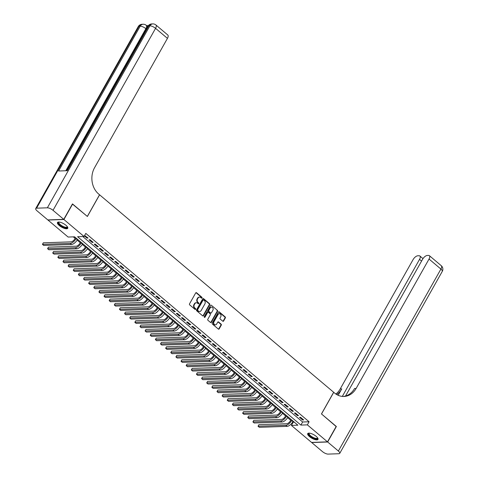 <?xml version="1.0" encoding="UTF-8"?>
<svg xmlns="http://www.w3.org/2000/svg" width="478" height="478" viewBox="0 0 478 478"><rect width="100%" height="100%" fill="white"/><g stroke="black" fill="none" stroke-linecap="round" stroke-linejoin="round"><path stroke-width="0.72" d="M202.009 297.985A0.52 0.424 88 0 0 201.895 297.262L196.542 292.745A0.741 0.609 88 0 0 195.699 292.93L189.533 303.865A0.741 0.609 88 0 0 189.694 304.898L195.048 309.415A0.52 0.424 88 0 0 195.526 308.561L194.833 307.975A2.372 1.948 88 0 1 194.319 304.671L194.833 303.763A2.372 1.948 88 0 1 196.362 302.753A2.372 1.948 88 0 1 197.539 303.177L198.233 303.763A0.52 0.424 88 0 0 198.711 302.915L198.017 302.329A2.372 1.948 88 0 1 197.504 299.025L198.017 298.111A2.372 1.948 88 0 1 199.547 297.101A2.372 1.948 88 0 1 200.724 297.525L201.417 298.111A0.52 0.424 88 0 0 202.009 297.985M201.459 298.141A0.52 0.424 88 0 0 201.465 297.274L196.111 292.763A0.741 0.609 88 0 0 195.962 292.667M195.09 309.445A0.52 0.424 88 0 0 195.096 308.579L194.403 307.993L194.833 307.975M198.274 303.793A0.52 0.424 88 0 0 198.28 302.927L197.587 302.341L198.017 302.329M309.493 436.623A5.891 2.008 29.4 0 1 307.718 433.612A5.891 2.008 29.4 0 1 316.215 436.39A5.891 2.008 29.4 0 1 317.99 439.401A5.891 2.008 29.4 0 1 309.493 436.623M59.248 225.52A5.891 2.008 29.4 0 1 57.474 222.509A5.891 2.008 29.4 0 1 65.97 225.287A5.891 2.008 29.4 0 1 67.745 228.299A5.891 2.008 29.4 0 1 59.248 225.52M222.772 321.192A0.741 0.609 88 0 0 223.62 321.013L225.347 317.942A0.741 0.609 88 0 0 225.186 316.908L219.241 311.895A0.741 0.609 88 0 0 218.398 312.074L212.232 323.014A0.741 0.609 88 0 0 212.393 324.042L218.338 329.061A0.741 0.609 88 0 0 219.187 328.876L221.272 325.171A0.741 0.609 88 0 0 221.111 324.138L218.571 321.993A0.741 0.609 88 0 0 217.723 322.178L216.689 324.012A1.984 1.631 88 0 1 215.405 324.861A1.984 1.631 88 0 1 213.917 323.815A1.984 1.631 88 0 1 213.989 321.742L218.046 314.542A1.984 1.631 88 0 1 219.33 313.693A1.984 1.631 88 0 1 220.818 314.733A1.984 1.631 88 0 1 220.746 316.812L220.065 318.013A0.741 0.609 88 0 0 220.227 319.047L222.772 321.192M72.393 204.034L87.384 216.474L99.591 194.809L333.668 392.271L321.461 413.936L336.219 426.388L327.502 441.863L311.554 442.413L291.407 425.414L297.872 425.193L74.574 236.819L68.109 237.046L47.961 220.047L63.909 219.498L84.056 236.496L77.591 236.718L300.889 425.085L307.354 424.864L327.502 441.863M72.626 204.022L63.909 219.498M82.79 236.538L302.634 421.99L309.093 421.769L85.801 233.401L84.056 236.496M309.093 421.769L307.354 424.864M209.681 304.725A0.741 0.609 88 0 0 209.519 303.691L203.574 298.672A0.741 0.609 88 0 0 202.726 298.858L196.566 309.792A0.741 0.609 88 0 0 196.727 310.825L202.672 315.844A0.741 0.609 88 0 0 203.514 315.659L209.681 304.725L209.25 304.737A0.741 0.609 88 0 0 209.083 303.703L203.138 298.69A0.741 0.609 88 0 0 202.989 298.595M211.407 305.287L217.353 310.3A0.741 0.609 88 0 1 217.514 311.333L211.354 322.268A0.741 0.609 88 0 1 210.505 322.453L207.96 320.302A0.741 0.609 88 0 1 207.799 319.274L210.296 314.835A0.741 0.609 88 0 0 210.135 313.807L208.45 312.379A0.741 0.609 88 0 0 207.601 312.564L205.002 317.183A0.52 0.424 88 0 1 204.297 316.585L210.559 305.466A0.741 0.609 88 0 1 211.407 305.287L217.353 310.3M84.391 235.899L86.984 238.092L88.066 238.056L84.636 235.469M93.198 242.388L90.115 239.789L89.039 239.825L92.123 242.424L93.198 242.388M98.331 246.714L95.253 244.115L94.172 244.156L97.255 246.75L98.331 246.714M103.463 251.046L100.386 248.446L99.305 248.482L102.388 251.081L103.463 251.046M108.596 255.377L105.519 252.778L104.443 252.814L107.52 255.413L108.596 255.377M113.728 259.703L110.651 257.11L109.576 257.146L112.653 259.745L113.728 259.703M118.867 264.035L115.784 261.436L114.708 261.478L117.785 264.071L118.867 264.035M123.999 268.367L120.916 265.768L119.841 265.804L122.918 268.403L123.999 268.367M129.132 272.699L126.049 270.1L124.973 270.136L128.05 272.735L129.132 272.699M134.264 277.025L131.181 274.432L130.106 274.468L133.189 277.067L134.264 277.025M139.397 281.357L136.32 278.758L135.238 278.799L138.321 281.393L139.397 281.357M144.529 285.689L141.452 283.09L140.371 283.125L143.454 285.725L144.529 285.689M149.662 290.021L146.585 287.421L145.503 287.457L148.586 290.056L149.662 290.021M154.794 294.346L151.717 291.753L150.642 291.789L153.719 294.388L154.794 294.346M159.933 298.678L156.85 296.079L155.774 296.121L158.851 298.714L159.933 298.678M165.065 303.01L161.982 300.411L160.907 300.447L163.984 303.046L165.065 303.01M170.198 307.342L167.115 304.743L166.039 304.779L169.116 307.378L170.198 307.342M175.33 311.668L172.247 309.075L171.172 309.111L174.255 311.71L175.33 311.668M180.463 316L177.386 313.401L176.304 313.437L179.387 316.036L180.463 316M185.595 320.332L182.518 317.733L181.437 317.768L184.52 320.368L185.595 320.332M190.728 324.664L187.651 322.064L186.569 322.1L189.652 324.699L190.728 324.664M195.861 328.989L192.783 326.39L191.708 326.432L194.785 329.031L195.861 328.989M200.993 333.321L197.916 330.722L196.84 330.758L199.918 333.357L200.993 333.321M206.132 337.653L203.048 335.054L201.973 335.09L205.05 337.689L206.132 337.653M211.264 341.985L208.181 339.386L207.105 339.422L210.183 342.021L211.264 341.985M216.397 346.311L213.313 343.712L212.238 343.754L215.321 346.353L216.397 346.311M221.529 350.643L218.452 348.044L217.371 348.08L220.454 350.679L221.529 350.643M226.662 354.975L223.584 352.376L222.503 352.411L225.586 355.011L226.662 354.975M231.794 359.307L228.717 356.708L227.636 356.743L230.719 359.342L231.794 359.307M236.927 363.633L233.85 361.033L232.774 361.075L235.851 363.668L236.927 363.633M242.059 367.964L238.982 365.365L237.907 365.401L240.984 368L242.059 367.964M247.198 372.296L244.115 369.697L243.039 369.733L246.116 372.332L247.198 372.296M252.33 376.622L249.247 374.029L248.172 374.065L251.249 376.664L252.33 376.622M257.463 380.954L254.38 378.355L253.304 378.397L256.387 380.99L257.463 380.954M262.595 385.286L259.512 382.687L258.437 382.723L261.52 385.322L262.595 385.286M267.728 389.618L264.651 387.019L263.569 387.055L266.652 389.654L267.728 389.618M272.86 393.944L269.783 391.351L268.702 391.386L271.785 393.986L272.86 393.944M277.993 398.276L274.916 395.676L273.84 395.718L276.917 398.311L277.993 398.276M283.125 402.607L280.048 400.008L278.973 400.044L282.05 402.643L283.125 402.607M288.264 406.939L285.181 404.34L284.105 404.376L287.182 406.975L288.264 406.939M293.396 411.265L290.313 408.672L289.238 408.708L292.315 411.307L293.396 411.265M298.529 415.597L295.446 412.998L294.37 413.04L297.453 415.633L298.529 415.597M299.503 417.366L302.586 419.965L303.661 419.929L300.578 417.33L299.503 417.366M73.307 236.867L75.142 238.408M77.131 240.087L80.274 242.74M82.264 244.419L85.407 247.066M87.396 248.751L90.539 251.398M92.529 253.083L95.672 255.73M97.667 257.409L100.804 260.062M102.8 261.741L105.937 264.388M107.932 266.073L111.069 268.72M113.065 270.405L116.202 273.052M118.197 274.731L121.34 277.383M123.33 279.062L126.473 281.709M128.463 283.394L131.605 286.041M133.595 287.726L136.738 290.373M138.734 292.052L141.87 294.705M143.866 296.384L147.003 299.031M148.999 300.716L152.135 303.363M154.131 305.042L157.268 307.695M159.264 309.374L162.406 312.026M164.396 313.705L167.539 316.352M169.529 318.037L172.672 320.684M174.661 322.363L177.804 325.016M179.794 326.695L182.937 329.348M184.932 331.027L188.069 333.674M190.065 335.359L193.202 338.006M195.197 339.685L198.334 342.338M200.33 344.017L203.473 346.67M205.462 348.348L208.605 350.995M210.595 352.68L213.738 355.327M215.727 357.006L218.87 359.659M220.86 361.338L224.003 363.985M225.998 365.67L229.135 368.317M231.131 370.002L234.268 372.649M236.263 374.328L239.4 376.981M241.396 378.66L244.539 381.307M246.529 382.992L249.671 385.638M251.661 387.323L254.804 389.97M256.794 391.649L259.936 394.302M261.926 395.981L265.069 398.628M267.065 400.313L270.201 402.96M272.197 404.645L275.334 407.292M277.33 408.971L280.466 411.624M282.462 413.303L285.605 415.95M287.595 417.635L290.738 420.281M292.727 421.96L294.412 422.277M293.151 422.319L291.407 425.414M302.634 421.99L300.889 425.085M86.984 238.092L87.349 237.452M92.123 242.424L92.481 241.778M97.255 246.75L97.614 246.11M102.388 251.081L102.746 250.442M107.52 255.413L107.879 254.774M112.653 259.745L113.017 259.1M117.785 264.071L118.15 263.432M122.918 268.403L123.282 267.764M128.05 272.735L128.415 272.096M133.189 277.067L133.547 276.421M138.321 281.393L138.68 280.753M143.454 285.725L143.812 285.085M148.586 290.056L148.945 289.417M153.719 294.388L154.083 293.743M158.851 298.714L159.216 298.075M163.984 303.046L164.348 302.407M169.116 307.378L169.481 306.739M174.255 311.71L174.613 311.064M179.387 316.036L179.746 315.396M184.52 320.368L184.878 319.728M189.652 324.699L190.011 324.054M194.785 329.031L195.149 328.386M199.918 333.357L200.282 332.718M205.05 337.689L205.415 337.05M210.183 342.021L210.547 341.376M215.321 346.353L215.68 345.708M220.454 350.679L220.812 350.039M225.586 355.011L225.945 354.371M230.719 359.342L231.077 358.697M235.851 363.668L236.216 363.029M240.984 368L241.348 367.361M246.116 372.332L246.481 371.693M251.249 376.664L251.613 376.019M256.387 380.99L256.746 380.351M261.52 385.322L261.878 384.682M266.652 389.654L267.011 389.014M271.785 393.986L272.143 393.34M276.917 398.311L277.276 397.672M282.05 402.643L282.414 402.004M287.182 406.975L287.547 406.336M292.315 411.307L292.679 410.662M297.453 415.633L297.812 414.994M302.586 419.965L302.944 419.325M199.332 297.125A2.372 1.948 88 0 0 199.117 297.113A2.372 1.948 88 0 0 197.587 298.129L198.017 298.111M197.587 302.341A2.372 1.948 88 0 1 197.073 299.037L197.587 298.129M196.147 302.771A2.372 1.948 88 0 0 195.932 302.765A2.372 1.948 88 0 0 194.403 303.775L194.833 303.763M194.403 307.993A2.372 1.948 88 0 1 193.889 304.689L194.403 303.775M202.821 315.934A0.741 0.609 88 0 0 203.084 315.671L209.25 304.737M203.646 299.993A0.52 0.424 88 0 0 203.054 300.118L197.647 309.72A0.52 0.424 88 0 0 197.761 310.443L198.489 311.059A2.372 1.948 88 0 0 199.667 311.489A2.372 1.948 88 0 0 201.196 310.473L204.895 303.912A2.372 1.948 88 0 0 204.375 300.608L203.646 299.993M203.389 299.897L202.959 299.915A0.52 0.424 88 0 0 202.624 300.136L203.054 300.118M199.451 311.477A2.372 1.948 88 0 1 199.236 311.501A2.372 1.948 88 0 1 198.059 311.076L197.324 310.455A0.52 0.424 88 0 1 197.217 309.732L202.624 300.136M210.655 322.542A0.741 0.609 88 0 0 210.918 322.286L217.084 311.345A0.741 0.609 88 0 0 216.922 310.318M207.864 312.301A0.741 0.609 88 0 0 207.171 312.576L204.572 317.195L205.002 317.183M212.889 310.234A1.984 1.631 88 0 0 212.967 308.155A1.984 1.631 88 0 0 211.473 307.115A1.984 1.631 88 0 0 210.195 307.963L208.767 310.497A0.741 0.609 88 0 0 208.928 311.531L210.619 312.953A0.741 0.609 88 0 0 211.461 312.773L212.889 310.234M211.258 307.139A1.984 1.631 88 0 0 211.043 307.127A1.984 1.631 88 0 0 209.764 307.975L210.195 307.963M210.768 313.048A0.741 0.609 88 0 1 210.183 312.971L208.498 311.542A0.741 0.609 88 0 1 208.336 310.515L209.764 307.975M219.115 313.717A1.984 1.631 88 0 0 218.894 313.711A1.984 1.631 88 0 0 217.615 314.554L218.046 314.542M215.19 324.849A1.984 1.631 88 0 1 214.975 324.873A1.984 1.631 88 0 1 213.487 323.833A1.984 1.631 88 0 1 213.558 321.754L217.615 314.554M218.494 329.151A0.741 0.609 88 0 0 218.757 328.894L220.842 325.189A0.741 0.609 88 0 0 220.681 324.156L218.135 322.011A0.741 0.609 88 0 0 217.986 321.915M222.927 321.288A0.741 0.609 88 0 0 223.19 321.025L224.917 317.96A0.741 0.609 88 0 0 224.756 316.926L218.81 311.907A0.741 0.609 88 0 0 218.661 311.817M75.56 237.656L74.98 238.683A3.776 1.733 130.2 0 1 71.085 241.856L43.313 242.812L42.44 244.36L70.212 243.404A5.664 2.599 -49.8 0 0 76.062 238.647L76.277 238.259M42.44 244.36L43.719 245.441L71.497 244.485A5.664 2.599 -49.8 0 0 77.346 239.729L77.561 239.341M67.35 226.727A5.103 1.733 29.4 0 1 62.098 226.458A5.103 1.733 29.4 0 1 59.015 222.037M59.182 222.049A4.72 1.607 -150.6 0 0 58.949 222.282A4.72 1.607 -150.6 0 0 62.331 226.034A4.72 1.607 -150.6 0 0 67.177 226.919A4.72 1.607 -150.6 0 0 67.249 226.596M57.707 222.264A5.856 1.99 -150.6 0 0 61.985 226.686A5.856 1.99 -150.6 0 0 67.834 227.97M317.595 437.83A5.103 1.733 29.4 0 1 312.349 437.561A5.103 1.733 29.4 0 1 309.266 433.14M309.427 433.152A4.72 1.607 -150.6 0 0 309.194 433.385A4.72 1.607 -150.6 0 0 312.576 437.137A4.72 1.607 -150.6 0 0 317.422 438.021A4.72 1.607 -150.6 0 0 317.494 437.699M307.952 433.367A5.856 1.99 -150.6 0 0 312.23 437.788A5.856 1.99 -150.6 0 0 318.079 439.073M148.371 25.627L146.656 25.681M146.352 29.086L145.868 28.674A4.535 2.079 -49.8 0 0 146.202 25.298L146.973 25.949A4.535 2.079 130.2 0 1 147.361 27.288M63.753 219.366L72.471 203.897L87.331 216.432L99.538 194.767L98.665 194.032A18.887 15.511 -92 0 1 94.554 167.73L167.449 38.365L155.565 28.339L53.022 210.32L63.753 219.366L47.806 219.916L37.081 210.87A4.535 1.542 -150.6 0 1 35.719 208.551L138.256 26.577A4.535 1.542 29.4 0 1 139.122 26.206L36.585 208.181A4.535 1.542 -150.6 0 0 35.719 208.551M53.022 210.32A4.535 1.542 -150.6 0 0 47.358 207.811L36.585 208.181M65.809 170.754L145.868 28.674A4.535 1.542 29.4 0 0 140.203 26.165A4.535 3.722 -92 0 1 143.125 24.235L142.05 24.27A4.535 3.722 88 0 0 139.122 26.206L140.203 26.165L58.591 171.005L67.207 170.706L148.819 25.872L149.895 25.83A4.535 1.542 29.4 0 1 155.565 28.339A4.535 2.079 -49.8 0 0 155.9 24.964A4.535 4.535 0 0 0 152.823 23.9L151.741 23.936A4.535 3.722 88 0 0 148.819 25.872A4.535 1.542 29.4 0 0 147.953 26.242L66.538 170.73M155.9 24.964L167.784 34.99A4.535 2.079 130.2 0 1 167.449 38.365M336.142 426.525L321.515 413.978L333.722 392.319L334.594 393.053A18.887 15.511 88 0 0 343.963 396.453A18.887 15.511 88 0 0 356.146 388.405L429.035 259.04A4.535 2.079 -49.8 0 0 429.375 255.664A4.535 2.079 -49.8 0 0 428.545 255.413L427.272 255.461A4.535 2.079 -49.8 0 0 422.594 259.261L345.54 396.011M327.651 441.989L311.71 442.538L322.435 451.591A4.535 1.542 -150.6 0 0 328.105 454.1L338.878 453.73A4.535 1.542 -150.6 0 0 339.744 453.353A4.535 1.542 -150.6 0 0 338.382 451.041L327.651 441.989L336.375 426.513M342.32 396.405L419.535 259.369A4.535 2.079 -49.8 0 0 419.869 255.993A4.535 2.079 -49.8 0 0 419.039 255.742L417.772 255.784A4.535 2.079 -49.8 0 0 413.094 259.59L340.199 388.955A18.887 15.511 88 0 1 335.897 394.045M336.691 394.547A18.887 15.511 88 0 0 341.752 388.901L338.143 395.3M343.186 396.459A18.887 15.511 88 0 0 354.592 388.459L356.146 388.405M80.698 241.988L80.119 243.015A3.776 1.733 130.2 0 1 76.217 246.182L48.445 247.144L47.573 248.691L75.345 247.729A5.664 2.599 -49.8 0 0 81.194 242.979L81.409 242.591M47.573 248.691L48.858 249.773L76.629 248.811A5.664 2.599 -49.8 0 0 82.479 244.061L82.694 243.672M85.831 246.319L85.251 247.347A3.776 1.733 130.2 0 1 81.35 250.514L53.578 251.47L52.705 253.017L80.477 252.061A5.664 2.599 -49.8 0 0 86.327 247.305L86.548 246.923M52.705 253.017L53.99 254.105L81.762 253.143A5.664 2.599 -49.8 0 0 87.611 248.393L87.827 248.004M90.963 250.645L90.384 251.673A3.776 1.733 130.2 0 1 86.482 254.846L58.71 255.802L57.838 257.349L85.61 256.393A5.664 2.599 -49.8 0 0 91.459 251.637L91.68 251.249M57.838 257.349L59.123 258.431L86.894 257.475A5.664 2.599 -49.8 0 0 92.744 252.719L92.959 252.336M96.096 254.977L95.516 256.005A3.776 1.733 130.2 0 1 91.615 259.178L63.843 260.134L62.971 261.681L90.748 260.725A5.664 2.599 -49.8 0 0 96.592 255.969L96.813 255.581M62.971 261.681L64.255 262.763L92.027 261.807A5.664 2.599 -49.8 0 0 97.876 257.05L98.098 256.662M101.228 259.309L100.649 260.337A3.776 1.733 130.2 0 1 96.753 263.503L68.975 264.465L68.103 266.013L95.881 265.051A5.664 2.599 -49.8 0 0 101.724 260.301L101.945 259.913M68.103 266.013L69.388 267.094L97.159 266.132A5.664 2.599 -49.8 0 0 103.009 261.382L103.23 260.994M106.361 263.635L105.781 264.669A3.776 1.733 130.2 0 1 101.886 267.835L74.108 268.791L73.236 270.339L101.013 269.383A5.664 2.599 -49.8 0 0 106.863 264.627L107.078 264.244M73.236 270.339L74.52 271.426L102.298 270.464A5.664 2.599 -49.8 0 0 108.142 265.714L108.363 265.326M111.493 267.967L110.914 268.995A3.776 1.733 130.2 0 1 107.018 272.167L79.24 273.123L78.368 274.671L106.146 273.715A5.664 2.599 -49.8 0 0 111.995 268.959L112.211 268.57M78.368 274.671L79.653 275.752L107.431 274.796A5.664 2.599 -49.8 0 0 113.274 270.04L113.495 269.658M116.626 272.299L116.046 273.326A3.776 1.733 130.2 0 1 112.151 276.493L84.379 277.455L83.507 279.003L111.278 278.041A5.664 2.599 -49.8 0 0 117.128 273.291L117.343 272.902M83.507 279.003L84.785 280.084L112.563 279.128A5.664 2.599 -49.8 0 0 118.413 274.372L118.628 273.984M121.765 276.631L121.185 277.658A3.776 1.733 130.2 0 1 117.283 280.825L89.511 281.787L88.639 283.334L116.411 282.373A5.664 2.599 -49.8 0 0 122.26 277.622L122.476 277.234M88.639 283.334L89.918 284.416L117.696 283.454A5.664 2.599 -49.8 0 0 123.545 278.704L123.76 278.316M126.897 280.956L126.317 281.99A3.776 1.733 130.2 0 1 122.416 285.157L94.644 286.113L93.772 287.66L121.543 286.704A5.664 2.599 -49.8 0 0 127.393 281.948L127.614 281.566M93.772 287.66L95.056 288.748L122.828 287.786A5.664 2.599 -49.8 0 0 128.678 283.036L128.893 282.647M132.03 285.288L131.45 286.316A3.776 1.733 130.2 0 1 127.548 289.489L99.777 290.445L98.904 291.992L126.676 291.036A5.664 2.599 -49.8 0 0 132.526 286.28L132.747 285.892M98.904 291.992L100.189 293.074L127.961 292.118A5.664 2.599 -49.8 0 0 133.81 287.362L134.025 286.973M137.162 289.62L136.583 290.648A3.776 1.733 130.2 0 1 132.681 293.815L104.909 294.777L104.037 296.324L131.814 295.362A5.664 2.599 -49.8 0 0 137.658 290.612L137.879 290.224M104.037 296.324L105.321 297.406L133.093 296.45A5.664 2.599 -49.8 0 0 138.943 291.694L139.164 291.305M142.295 293.952L141.715 294.98A3.776 1.733 130.2 0 1 137.819 298.147L110.042 299.109L109.169 300.656L136.947 299.694A5.664 2.599 -49.8 0 0 142.791 294.944L143.012 294.556M109.169 300.656L110.454 301.738L138.226 300.776A5.664 2.599 -49.8 0 0 144.075 296.025L144.296 295.637M147.427 298.278L146.848 299.312A3.776 1.733 130.2 0 1 142.952 302.478L115.174 303.434L114.302 304.982L142.08 304.026A5.664 2.599 -49.8 0 0 147.929 299.27L148.144 298.887M114.302 304.982L115.586 306.069L143.364 305.107A5.664 2.599 -49.8 0 0 149.208 300.351L149.429 299.969M152.56 302.61L151.98 303.638A3.776 1.733 130.2 0 1 148.084 306.81L120.307 307.766L119.434 309.314L147.212 308.358A5.664 2.599 -49.8 0 0 153.062 303.602L153.277 303.213M119.434 309.314L120.719 310.395L148.497 309.439A5.664 2.599 -49.8 0 0 154.34 304.683L154.561 304.295M157.692 306.942L157.113 307.969A3.776 1.733 130.2 0 1 153.217 311.136L125.439 312.098L124.573 313.646L152.345 312.684A5.664 2.599 -49.8 0 0 158.194 307.934L158.409 307.545M124.573 313.646L125.851 314.727L153.629 313.771A5.664 2.599 -49.8 0 0 159.479 309.015L159.694 308.627M162.831 311.274L162.251 312.301A3.776 1.733 130.2 0 1 158.349 315.468L130.578 316.43L129.705 317.978L157.477 317.016A5.664 2.599 -49.8 0 0 163.327 312.265L163.542 311.877M129.705 317.978L130.984 319.059L158.762 318.097A5.664 2.599 -49.8 0 0 164.611 313.347L164.826 312.959M167.963 315.6L167.384 316.627A3.776 1.733 130.2 0 1 163.482 319.8L135.71 320.756L134.838 322.303L162.61 321.347A5.664 2.599 -49.8 0 0 168.459 316.591L168.68 316.203M134.838 322.303L136.122 323.385L163.894 322.429A5.664 2.599 -49.8 0 0 169.744 317.673L169.959 317.29M173.096 319.931L172.516 320.959A3.776 1.733 130.2 0 1 168.614 324.132L140.843 325.088L139.97 326.635L167.742 325.679A5.664 2.599 -49.8 0 0 173.592 320.923L173.813 320.535M139.97 326.635L141.255 327.717L169.027 326.761A5.664 2.599 -49.8 0 0 174.876 322.005L175.091 321.616M178.228 324.263L177.649 325.291A3.776 1.733 130.2 0 1 173.747 328.458L145.975 329.42L145.103 330.967L172.881 330.005A5.664 2.599 -49.8 0 0 178.724 325.255L178.945 324.867M145.103 330.967L146.388 332.049L174.159 331.093A5.664 2.599 -49.8 0 0 180.009 326.337L180.23 325.948M183.361 328.595L182.781 329.623A3.776 1.733 130.2 0 1 178.886 332.79L151.108 333.752L150.235 335.299L178.013 334.337A5.664 2.599 -49.8 0 0 183.857 329.581L184.078 329.199M150.235 335.299L151.52 336.381L179.292 335.419A5.664 2.599 -49.8 0 0 185.141 330.668L185.362 330.28M188.493 332.921L187.914 333.949A3.776 1.733 130.2 0 1 184.018 337.121L156.24 338.077L155.368 339.625L183.146 338.669A5.664 2.599 -49.8 0 0 188.989 333.913L189.21 333.525M155.368 339.625L156.653 340.706L184.43 339.75A5.664 2.599 -49.8 0 0 190.274 334.994L190.495 334.612M193.626 337.253L193.046 338.281A3.776 1.733 130.2 0 1 189.151 341.453L161.373 342.409L160.5 343.957L188.278 343.001A5.664 2.599 -49.8 0 0 194.128 338.245L194.343 337.856M160.5 343.957L161.785 345.038L189.563 344.082A5.664 2.599 -49.8 0 0 195.406 339.326L195.627 338.938M198.758 341.585L198.179 342.612A3.776 1.733 130.2 0 1 194.283 345.779L166.505 346.741L165.639 348.289L193.411 347.327A5.664 2.599 -49.8 0 0 199.26 342.577L199.475 342.188M165.639 348.289L166.918 349.37L194.695 348.414A5.664 2.599 -49.8 0 0 200.545 343.658L200.76 343.27M203.897 345.917L203.317 346.944A3.776 1.733 130.2 0 1 199.416 350.111L171.644 351.073L170.771 352.615L198.543 351.659A5.664 2.599 -49.8 0 0 204.393 346.903L204.608 346.52M170.771 352.615L172.05 353.702L199.828 352.74A5.664 2.599 -49.8 0 0 205.677 347.99L205.893 347.602M209.029 350.243L208.45 351.27A3.776 1.733 130.2 0 1 204.548 354.443L176.776 355.399L175.904 356.947L203.676 355.99A5.664 2.599 -49.8 0 0 209.525 351.234L209.74 350.846M175.904 356.947L177.189 358.028L204.96 357.072A5.664 2.599 -49.8 0 0 210.81 352.316L211.025 351.933M214.162 354.574L213.582 355.602A3.776 1.733 130.2 0 1 209.681 358.775L181.909 359.731L181.037 361.278L208.808 360.322A5.664 2.599 -49.8 0 0 214.658 355.566L214.879 355.178M181.037 361.278L182.321 362.36L210.093 361.404A5.664 2.599 -49.8 0 0 215.942 356.648L216.158 356.259M219.294 358.906L218.715 359.934A3.776 1.733 130.2 0 1 214.813 363.101L187.041 364.063L186.169 365.61L213.941 364.648A5.664 2.599 -49.8 0 0 219.79 359.898L220.011 359.51M186.169 365.61L187.454 366.692L215.225 365.73A5.664 2.599 -49.8 0 0 221.075 360.98L221.296 360.591M224.427 363.238L223.847 364.266A3.776 1.733 130.2 0 1 219.952 367.433L192.174 368.389L191.302 369.936L219.079 368.98A5.664 2.599 -49.8 0 0 224.923 364.224L225.144 363.842M191.302 369.936L192.586 371.024L220.358 370.062A5.664 2.599 -49.8 0 0 226.208 365.312L226.429 364.923M229.56 367.564L228.98 368.592A3.776 1.733 130.2 0 1 225.084 371.765L197.306 372.721L196.434 374.268L224.212 373.312A5.664 2.599 -49.8 0 0 230.055 368.556L230.276 368.168M196.434 374.268L197.719 375.35L225.496 374.394A5.664 2.599 -49.8 0 0 231.34 369.637L231.561 369.255M234.692 371.896L234.112 372.924A3.776 1.733 130.2 0 1 230.217 376.096L202.439 377.052L201.567 378.6L229.344 377.644A5.664 2.599 -49.8 0 0 235.194 372.888L235.409 372.499M201.567 378.6L202.851 379.681L230.629 378.725A5.664 2.599 -49.8 0 0 236.473 373.969L236.694 373.581M239.825 376.228L239.245 377.256A3.776 1.733 130.2 0 1 235.349 380.422L207.571 381.384L206.705 382.932L234.477 381.97A5.664 2.599 -49.8 0 0 240.326 377.22L240.542 376.831M206.705 382.932L207.984 384.013L235.762 383.051A5.664 2.599 -49.8 0 0 241.605 378.301L241.826 377.913M244.957 380.554L244.383 381.587A3.776 1.733 130.2 0 1 240.482 384.754L212.71 385.71L211.838 387.258L239.609 386.302A5.664 2.599 -49.8 0 0 245.459 381.546L245.674 381.163M211.838 387.258L213.116 388.345L240.894 387.383A5.664 2.599 -49.8 0 0 246.744 382.633L246.959 382.245M250.096 384.886L249.516 385.913A3.776 1.733 130.2 0 1 245.614 389.086L217.843 390.042L216.97 391.59L244.742 390.634A5.664 2.599 -49.8 0 0 250.591 385.877L250.807 385.489M216.97 391.59L218.255 392.671L246.027 391.715A5.664 2.599 -49.8 0 0 251.876 386.959L252.091 386.577M255.228 389.217L254.649 390.245A3.776 1.733 130.2 0 1 250.747 393.412L222.975 394.374L222.103 395.921L249.875 394.959A5.664 2.599 -49.8 0 0 255.724 390.209L255.945 389.821M222.103 395.921L223.387 397.003L251.159 396.047A5.664 2.599 -49.8 0 0 257.009 391.291L257.224 390.902M260.361 393.549L259.781 394.577A3.776 1.733 130.2 0 1 255.879 397.744L228.108 398.706L227.235 400.253L255.007 399.291A5.664 2.599 -49.8 0 0 260.857 394.541L261.078 394.153M227.235 400.253L228.52 401.335L256.292 400.373A5.664 2.599 -49.8 0 0 262.141 395.623L262.356 395.234M265.493 397.875L264.914 398.909A3.776 1.733 130.2 0 1 261.018 402.076L233.24 403.032L232.368 404.579L260.146 403.623A5.664 2.599 -49.8 0 0 265.989 398.867L266.21 398.485M232.368 404.579L233.652 405.667L261.424 404.705A5.664 2.599 -49.8 0 0 267.274 399.955L267.495 399.566M270.626 402.207L270.046 403.235A3.776 1.733 130.2 0 1 266.15 406.408L238.373 407.364L237.5 408.911L265.278 407.955A5.664 2.599 -49.8 0 0 271.122 403.199L271.343 402.811M237.5 408.911L238.785 409.993L266.557 409.037A5.664 2.599 -49.8 0 0 272.406 404.28L272.627 403.892M275.758 406.539L275.179 407.567A3.776 1.733 130.2 0 1 271.283 410.733L243.505 411.695L242.633 413.243L270.411 412.281A5.664 2.599 -49.8 0 0 276.26 407.531L276.475 407.142M242.633 413.243L243.917 414.324L271.695 413.368A5.664 2.599 -49.8 0 0 277.539 408.612L277.76 408.224M280.891 410.871L280.311 411.899A3.776 1.733 130.2 0 1 276.415 415.065L248.638 416.027L247.765 417.575L275.543 416.613A5.664 2.599 -49.8 0 0 281.393 411.863L281.608 411.474M247.765 417.575L249.05 418.656L276.828 417.694A5.664 2.599 -49.8 0 0 282.671 412.944L282.892 412.556M286.023 415.197L285.444 416.23A3.776 1.733 130.2 0 1 281.548 419.397L253.776 420.353L252.904 421.901L280.676 420.945A5.664 2.599 -49.8 0 0 286.525 416.189L286.74 415.806M252.904 421.901L254.182 422.988L281.96 422.026A5.664 2.599 -49.8 0 0 287.81 417.27L288.025 416.888M291.162 419.529L290.582 420.556A3.776 1.733 130.2 0 1 286.68 423.729L258.909 424.685L258.036 426.233L285.808 425.277A5.664 2.599 -49.8 0 0 291.658 420.52L291.873 420.132M258.036 426.233L259.321 427.314L287.093 426.358A5.664 2.599 -49.8 0 0 292.942 421.602L293.157 421.214M201.465 297.274L201.895 297.262M195.096 308.579L195.526 308.561M198.28 302.927L198.711 302.915M197.073 299.037L197.504 299.025M193.889 304.689L194.319 304.671M196.111 292.763L196.542 292.745M203.084 315.671L203.514 315.659M203.138 298.69L203.574 298.672M209.083 303.703L209.519 303.691M197.217 309.732L197.647 309.72M197.324 310.455L197.761 310.443M198.059 311.076L198.489 311.059M217.084 311.345L217.514 311.333M210.918 322.286L211.354 322.268M207.171 312.576L207.601 312.564M208.336 310.515L208.767 310.497M208.498 311.542L208.928 311.531M210.183 312.971L210.619 312.953M213.558 321.754L213.989 321.742M218.135 322.011L218.571 321.993M220.681 324.156L221.111 324.138M220.842 325.189L221.272 325.171M218.757 328.894L219.187 328.876M218.81 311.907L219.241 311.895M224.756 316.926L225.186 316.908M224.917 317.96L225.347 317.942M223.19 321.025L223.62 321.013M76.062 238.647L77.346 239.729M70.212 243.404L71.497 244.485M47.358 207.811L149.895 25.83A4.535 3.722 -92 0 1 152.823 23.9M341.752 388.901L340.199 388.955M338.382 451.041L440.919 269.066L429.035 259.04M421.566 261.084L419.535 259.369M440.919 269.066A4.535 1.542 29.4 0 1 442.281 271.379A4.535 4.535 0 0 0 441.26 265.69A4.535 2.079 130.2 0 1 440.919 269.066M81.194 242.979L82.479 244.061M75.345 247.729L76.629 248.811M86.327 247.305L87.611 248.393M80.477 252.061L81.762 253.143M91.459 251.637L92.744 252.719M85.61 256.393L86.894 257.475M96.592 255.969L97.876 257.05M90.748 260.725L92.027 261.807M101.724 260.301L103.009 261.382M95.881 265.051L97.159 266.132M106.863 264.627L108.142 265.714M101.013 269.383L102.298 270.464M111.995 268.959L113.274 270.04M106.146 273.715L107.431 274.796M117.128 273.291L118.413 274.372M111.278 278.041L112.563 279.128M122.26 277.622L123.545 278.704M116.411 282.373L117.696 283.454M127.393 281.948L128.678 283.036M121.543 286.704L122.828 287.786M132.526 286.28L133.81 287.362M126.676 291.036L127.961 292.118M137.658 290.612L138.943 291.694M131.814 295.362L133.093 296.45M142.791 294.944L144.075 296.025M136.947 299.694L138.226 300.776M147.929 299.27L149.208 300.351M142.08 304.026L143.364 305.107M153.062 303.602L154.34 304.683M147.212 308.358L148.497 309.439M158.194 307.934L159.479 309.015M152.345 312.684L153.629 313.771M163.327 312.265L164.611 313.347M157.477 317.016L158.762 318.097M168.459 316.591L169.744 317.673M162.61 321.347L163.894 322.429M173.592 320.923L174.876 322.005M167.742 325.679L169.027 326.761M178.724 325.255L180.009 326.337M172.881 330.005L174.159 331.093M183.857 329.581L185.141 330.668M178.013 334.337L179.292 335.419M188.989 333.913L190.274 334.994M183.146 338.669L184.43 339.75M194.128 338.245L195.406 339.326M188.278 343.001L189.563 344.082M199.26 342.577L200.545 343.658M193.411 347.327L194.695 348.414M204.393 346.903L205.677 347.99M198.543 351.659L199.828 352.74M209.525 351.234L210.81 352.316M203.676 355.99L204.96 357.072M214.658 355.566L215.942 356.648M208.808 360.322L210.093 361.404M219.79 359.898L221.075 360.98M213.941 364.648L215.225 365.73M224.923 364.224L226.208 365.312M219.079 368.98L220.358 370.062M230.055 368.556L231.34 369.637M224.212 373.312L225.496 374.394M235.194 372.888L236.473 373.969M229.344 377.644L230.629 378.725M240.326 377.22L241.605 378.301M234.477 381.97L235.762 383.051M245.459 381.546L246.744 382.633M239.609 386.302L240.894 387.383M250.591 385.877L251.876 386.959M244.742 390.634L246.027 391.715M255.724 390.209L257.009 391.291M249.875 394.959L251.159 396.047M260.857 394.541L262.141 395.623M255.007 399.291L256.292 400.373M265.989 398.867L267.274 399.955M260.146 403.623L261.424 404.705M271.122 403.199L272.406 404.28M265.278 407.955L266.557 409.037M276.26 407.531L277.539 408.612M270.411 412.281L271.695 413.368M281.393 411.863L282.671 412.944M275.543 416.613L276.828 417.694M286.525 416.189L287.81 417.27M280.676 420.945L281.96 422.026M291.658 420.52L292.942 421.602M285.808 425.277L287.093 426.358M199.117 297.113L199.547 297.101M195.932 302.765L196.362 302.753M199.236 311.501L199.667 311.489M207.649 312.259L208.079 312.248M211.043 307.127L211.473 307.115M210.553 313.102L210.983 313.09M218.894 313.711L219.33 313.693M214.975 324.873L215.405 324.861M146.202 25.298A4.535 4.535 0 0 0 143.125 24.235M142.05 24.27A4.535 4.535 0 0 0 138.256 26.577M151.741 23.936A4.535 4.535 0 0 0 147.953 26.242M422.994 258.622L419.869 255.993M339.744 453.353L442.281 271.379M441.26 265.69L429.375 255.664"/></g></svg>
